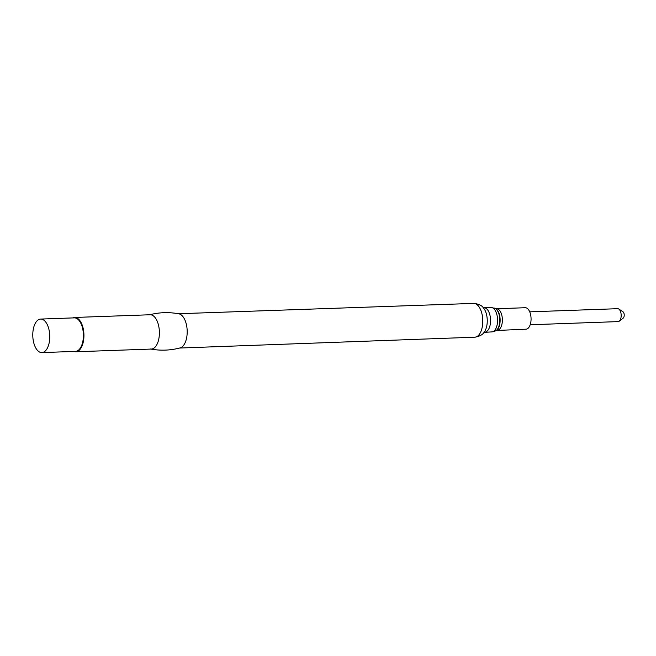 <?xml version="1.0" encoding="UTF-8"?>
<svg xmlns="http://www.w3.org/2000/svg" width="656" height="656" viewBox="0 0 656 656"><rect width="100%" height="100%" fill="white"/><g stroke="black" fill="none" stroke-linecap="round" stroke-linejoin="round"><path stroke-width="0.98" d="M497.314 330.214A10.742 5.428 87.9 0 0 500.298 328.254A10.742 5.428 87.9 0 0 502.004 316.143A10.742 5.428 87.9 0 0 496.551 308.755L525.251 307.721A10.742 5.428 87.9 0 1 530.704 315.118A10.742 5.428 87.9 0 1 528.998 327.221A10.742 5.428 87.9 0 1 526.022 329.189L496.272 330.493A11.365 5.748 87.9 0 1 496.108 330.583M493 308.066A11.595 5.863 87.9 0 1 495.059 308.345A11.595 5.863 87.9 0 1 499.642 317.463A11.595 5.863 87.9 0 1 497.576 329.058A11.595 5.863 87.9 0 1 495.862 330.731A11.595 5.863 87.9 0 1 493.829 331.157M484.817 332.149A12.218 6.175 87.9 0 0 488.203 329.919A12.218 6.175 87.9 0 0 490.147 316.135A12.218 6.175 87.9 0 0 483.939 307.721L490.95 307.467A12.218 6.175 87.9 0 1 497.166 315.88A12.218 6.175 87.9 0 1 495.223 329.665A12.218 6.175 87.9 0 1 491.828 331.895L483.931 332.387M149.101 314.905C158.949 312.322 168.879 311.961 178.891 313.83A17.163 8.676 87.9 0 1 186.78 326.516A17.163 8.676 87.9 0 1 183.885 344.925A17.163 8.676 87.9 0 1 180.113 347.91C170.265 350.493 160.335 350.853 150.322 348.984M72.808 317.914A17.163 8.676 87.9 0 1 74.628 317.463L150.085 314.757A17.163 8.676 87.9 0 1 158.809 326.565A17.163 8.676 87.9 0 1 156.079 345.917A17.163 8.676 87.9 0 1 151.315 349.058L75.858 351.764A17.163 8.676 87.9 0 1 74.005 351.444M74.628 317.463A17.163 8.676 87.9 0 1 83.353 329.271A17.163 8.676 87.9 0 1 80.622 348.623A17.163 8.676 87.9 0 1 75.858 351.764M40.672 319.07L74.308 317.865A16.769 8.479 87.9 0 1 82.828 329.41A16.769 8.479 87.9 0 1 80.163 348.32A16.769 8.479 87.9 0 1 75.506 351.386L41.869 352.592A16.769 8.479 87.9 0 1 32.8 336.134A16.769 8.479 87.9 0 1 40.672 319.07A16.769 8.479 87.9 0 1 49.192 330.616A16.769 8.479 87.9 0 1 46.527 349.525A16.769 8.479 87.9 0 1 41.869 352.592M529.736 311.838L617.673 308.689A6.462 3.264 87.9 0 1 618.788 309.025A6.462 3.264 87.9 0 1 621.166 315.028A6.462 3.264 87.9 0 1 619.231 321.186A6.462 3.264 87.9 0 1 618.592 321.522A6.462 3.264 87.9 0 1 618.141 321.604L530.204 324.761M618.788 309.025L622.97 311.78A3.378 1.706 87.9 0 1 624.217 314.921A3.378 1.706 87.9 0 1 623.2 318.135L619.231 321.186M495.313 308.476A11.365 5.748 87.9 0 1 495.485 308.558A11.365 5.748 87.9 0 1 499.979 317.488A11.365 5.748 87.9 0 1 497.945 328.853A11.365 5.748 87.9 0 1 496.272 330.493L495.862 330.731M474.837 337.192A16.9 8.544 87.9 0 0 479.52 334.101A16.9 8.544 87.9 0 0 482.209 315.044A16.9 8.544 87.9 0 0 473.624 303.408C478.634 303.9 481.963 305.466 483.611 308.115A14.211 7.183 87.9 0 1 484.522 331.69A14.211 7.183 87.9 0 1 484.456 331.78C483.005 334.535 479.798 336.339 474.837 337.192L179.613 348.041M496.551 308.755L495.059 308.345M483.939 307.721L483.037 307.549M473.624 303.408L178.383 313.74"/></g></svg>
